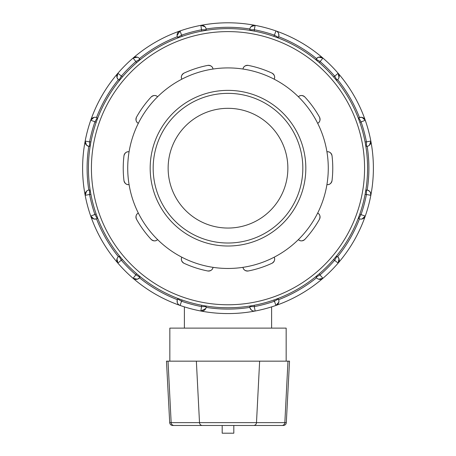 <?xml version="1.0" encoding="UTF-8"?>
<svg xmlns="http://www.w3.org/2000/svg" width="456" height="456" viewBox="0 0 456 456"><rect width="100%" height="100%" fill="white"/><g stroke="black" fill="none" stroke-linecap="round" stroke-linejoin="round"><path stroke-width="0.68" d="M253.576 425.482L283.313 425.482C285.063 425.323 286.054 424.382 286.305 422.644L256.494 422.644A2.992 2.918 90 0 1 253.576 425.482L172.687 425.482C170.937 425.323 169.945 424.382 169.695 422.644L166.474 361.158L289.526 361.158L286.305 422.644M222.186 425.482L222.186 433.2L233.814 433.2L233.814 425.482M286.157 361.158L286.157 328.115L169.843 328.115L169.843 361.158M207.742 270.978A4.492 4.492 0 0 0 213.032 267.341A100.274 100.274 0 0 1 157.611 239.605C155.849 241.344 153.706 241.287 151.192 239.44A4.492 4.492 0 0 0 157.611 239.605A100.274 100.274 0 0 1 138.328 213.06A4.492 4.492 0 0 0 136.504 219.216C135.523 216.252 136.127 214.2 138.328 213.06A100.274 100.274 0 0 1 129.076 184.595C126.625 184.965 124.933 183.66 123.981 180.684A4.492 4.492 0 0 0 129.076 184.595A100.274 100.274 0 0 1 129.076 151.785A4.492 4.492 0 0 0 123.981 155.69C124.933 152.714 126.625 151.415 129.076 151.785A100.274 100.274 0 0 1 138.328 123.314C136.127 122.174 135.523 120.122 136.504 117.158A4.492 4.492 0 0 0 138.328 123.314A100.274 100.274 0 0 1 157.611 96.769A4.492 4.492 0 0 0 151.192 96.94C153.706 95.087 155.849 95.03 157.611 96.769A100.274 100.274 0 0 1 181.83 79.179C180.718 76.961 181.437 74.944 183.973 73.125A4.492 4.492 0 0 0 181.83 79.179A100.274 100.274 0 0 1 213.032 69.038A4.492 4.492 0 0 0 207.742 65.402C210.866 65.385 212.627 66.593 213.032 69.038A100.274 100.274 0 0 1 242.968 69.038C243.373 66.593 245.134 65.385 248.258 65.402A4.492 4.492 0 0 0 242.968 69.038A100.274 100.274 0 0 1 274.17 79.179A4.492 4.492 0 0 0 272.027 73.125C274.563 74.944 275.281 76.961 274.17 79.179A100.274 100.274 0 0 1 298.389 96.769C300.151 95.03 302.294 95.087 304.807 96.94A4.492 4.492 0 0 0 298.389 96.769A100.274 100.274 0 0 1 317.672 123.314A4.492 4.492 0 0 0 319.496 117.158C320.477 120.122 319.873 122.174 317.672 123.314A100.274 100.274 0 0 1 326.923 151.785C329.375 151.415 331.067 152.714 332.019 155.69A4.492 4.492 0 0 0 326.923 151.785A100.274 100.274 0 0 1 326.923 184.595A4.492 4.492 0 0 0 332.019 180.684C331.067 183.66 329.375 184.965 326.923 184.595A100.274 100.274 0 0 1 317.672 213.06C319.873 214.2 320.477 216.252 319.496 219.216A4.492 4.492 0 0 0 317.672 213.06A100.274 100.274 0 0 1 298.389 239.605A4.492 4.492 0 0 0 304.807 239.44C302.294 241.287 300.151 241.344 298.389 239.605A100.274 100.274 0 0 1 274.17 257.201C275.281 259.413 274.563 261.43 272.027 263.255A4.492 4.492 0 0 0 274.17 257.201A100.274 100.274 0 0 1 242.968 267.341A4.492 4.492 0 0 0 248.258 270.978C245.134 270.995 243.373 269.781 242.968 267.341A100.274 100.274 0 0 1 213.032 267.341C212.627 269.781 210.866 270.995 207.742 270.978A104.766 104.766 0 0 1 183.973 263.255C181.437 261.43 180.718 259.413 181.83 257.201A4.492 4.492 0 0 0 183.973 263.255M136.504 219.216A104.766 104.766 0 0 0 151.192 239.44M123.981 155.69A104.766 104.766 0 0 0 123.981 180.684M151.192 96.94A104.766 104.766 0 0 0 136.504 117.158M207.742 65.402A104.766 104.766 0 0 0 183.973 73.125M272.027 73.125A104.766 104.766 0 0 0 248.258 65.402M319.496 117.158A104.766 104.766 0 0 0 304.807 96.94M332.019 180.684A104.766 104.766 0 0 0 332.019 155.69M248.258 270.978A104.766 104.766 0 0 0 272.027 263.255M304.807 239.44A104.766 104.766 0 0 0 319.496 219.216M184.384 328.115L184.384 306.882M228 243.019A74.83 74.83 0 0 1 153.17 168.19A74.83 74.83 0 0 1 228 93.355A74.83 74.83 0 0 1 302.83 168.19A74.83 74.83 0 0 1 228 243.019M228 246.012A77.828 77.828 0 0 0 295.397 129.276A77.828 77.828 0 0 0 160.603 129.276A77.828 77.828 0 0 0 228 246.012M316.892 58.208L317.228 57.918M278.924 35.152L278.918 35.46M278.325 37.409L274.438 35.163L273.76 36.332L278.04 37.894L278.325 37.409A4.492 4.492 0 0 0 278.65 36.708C279.152 33.63 278.24 31.698 275.914 30.922A4.492 4.492 0 0 1 278.325 37.409A4.492 4.492 0 0 0 275.914 30.922L274.438 35.163A140.898 140.898 0 0 0 254.3 29.765L255.138 25.354L251.028 26.687M339.019 77.531L338.13 73.273L334.727 76.203A140.898 140.898 0 0 0 319.987 61.457L316.099 59.217L315.814 59.702L319.314 62.632L322.916 58.06L318.693 57.16M318.522 57.217L316.538 58.585A140.898 140.898 0 0 0 278.65 36.708M369.468 145.185L370.831 141.052L366.424 141.89A140.898 140.898 0 0 0 361.027 121.752L358.781 117.865L358.291 118.144L359.858 122.425L365.267 120.27A145.39 145.39 0 0 0 322.916 58.06A4.492 4.492 0 0 0 316.099 59.217A4.492 4.492 0 0 1 322.916 58.06A145.39 145.39 0 0 0 200.862 25.354L201.7 31.116A139.57 139.57 0 0 0 182.24 36.332L181.562 35.163L177.675 37.409A4.492 4.492 0 0 1 180.086 30.922L177.082 35.471M273.76 36.332A139.57 139.57 0 0 0 254.3 31.116L254.3 29.765L249.808 29.765A4.492 4.492 0 0 1 255.138 25.354A145.39 145.39 0 0 0 133.084 58.06L136.686 62.632L140.186 59.702L139.901 59.217L136.013 61.457A140.898 140.898 0 0 0 121.273 76.203L119.027 80.091A4.492 4.492 0 0 1 117.87 73.273L116.975 77.497M336.973 80.091L334.727 76.203L333.558 76.876L336.482 80.37L336.973 80.091A4.492 4.492 0 0 0 338.13 73.273A145.39 145.39 0 0 0 322.916 58.06M366.424 189.998L365.86 189.998L365.074 194.484L366.424 194.484L366.424 189.998A4.492 4.492 0 0 1 370.831 195.322A145.39 145.39 0 0 0 365.267 120.27A4.492 4.492 0 0 0 358.781 117.865A4.492 4.492 0 0 1 365.267 120.27L362.053 117.38M361.876 117.346L359.482 117.54A140.898 140.898 0 0 0 337.605 79.652L338.272 78.956M338.437 78.734L338.956 77.708M365.074 141.89L365.86 146.382L366.424 146.382L366.424 141.89L365.074 141.89A139.57 139.57 0 0 0 359.858 122.425M362.018 219.005L365.267 216.104L361.027 214.622A140.898 140.898 0 0 0 366.424 194.484L370.831 195.322L370.454 192.512M370.414 192.438L369.497 191.218M369.366 191.092L367.188 190.061A140.898 140.898 0 0 0 367.188 146.313L368.112 146.051M338.973 258.706L337.611 256.728A4.492 4.492 0 0 0 336.973 256.283A4.492 4.492 0 0 1 338.13 263.106A145.39 145.39 0 0 0 370.831 141.052A4.492 4.492 0 0 1 366.424 146.382A4.492 4.492 0 0 0 367.188 146.313M368.368 145.937L369.332 145.31M359.858 213.95L358.291 218.23L358.781 218.515L361.027 214.622L359.858 213.95A139.57 139.57 0 0 0 365.074 194.484M337.981 257.081L338.272 257.418M361.038 219.114L360.724 219.102M318.653 279.203L322.916 278.32L319.987 274.917A140.898 140.898 0 0 0 334.727 260.176L336.973 256.283L336.482 256.004L333.558 259.498L338.13 263.106L339.025 258.877M337.605 256.728A140.898 140.898 0 0 0 359.482 218.84L360.411 219.074M360.685 219.102L361.836 219.04M205.844 308.336L206.123 307.378A140.898 140.898 0 0 0 249.877 307.378C250.977 310.297 252.732 311.511 255.138 311.02L254.3 306.609A140.898 140.898 0 0 0 274.438 301.216L275.914 305.452A4.492 4.492 0 0 0 278.325 298.971L278.04 298.48L273.76 300.048L274.438 301.216L278.325 298.971A4.492 4.492 0 0 1 275.914 305.452A145.39 145.39 0 0 0 365.267 216.104A4.492 4.492 0 0 1 358.781 218.515A4.492 4.492 0 0 0 365.267 216.104A145.39 145.39 0 0 0 370.831 195.322M319.314 273.748L315.814 276.672L316.099 277.162L319.987 274.917L319.314 273.748A139.57 139.57 0 0 0 333.558 259.498M206.123 307.378A4.492 4.492 0 0 0 206.192 306.609A4.492 4.492 0 0 1 200.862 311.02A145.39 145.39 0 0 0 275.914 305.452L278.804 302.242M278.844 302.066L278.918 300.909M278.89 300.635L278.65 299.666A140.898 140.898 0 0 0 316.538 277.795L317.228 278.462M317.456 278.622L318.482 279.146M116.981 258.843L117.87 263.106L121.273 260.176A140.898 140.898 0 0 0 136.013 274.917L139.901 277.162L140.186 276.672L136.686 273.748L133.084 278.32A145.39 145.39 0 0 0 180.086 305.452A4.492 4.492 0 0 1 177.675 298.971L181.562 301.216L182.24 300.048L177.96 298.48L177.675 298.971A4.492 4.492 0 0 0 177.35 299.666C176.848 302.75 177.76 304.676 180.086 305.452L181.562 301.216A140.898 140.898 0 0 0 201.7 306.609L206.192 306.609L206.192 306.044L201.7 305.263L200.862 311.02A145.39 145.39 0 0 0 322.916 278.32A4.492 4.492 0 0 1 316.099 277.162A4.492 4.492 0 0 0 322.916 278.32A145.39 145.39 0 0 0 338.13 263.106M254.3 305.263L249.808 306.044L249.808 306.609L254.3 306.609L254.3 305.263A139.57 139.57 0 0 0 273.76 300.048M86.532 191.189L85.169 195.322L89.575 194.484A140.898 140.898 0 0 0 94.973 214.622L97.219 218.515L97.709 218.23L96.142 213.95L90.733 216.104A145.39 145.39 0 0 0 133.084 278.32A4.492 4.492 0 0 0 139.901 277.162A4.492 4.492 0 0 1 133.084 278.32A145.39 145.39 0 0 0 200.862 311.02L205.736 308.587M255.138 311.02A4.492 4.492 0 0 1 249.808 306.609A4.492 4.492 0 0 0 255.138 311.02M139.108 278.171L138.772 278.462M177.076 301.222L177.082 300.914M89.575 146.382L90.14 146.382L90.926 141.89L89.575 141.89L89.575 146.382A4.492 4.492 0 0 1 85.169 141.052A145.39 145.39 0 0 0 90.733 216.104A4.492 4.492 0 0 0 97.219 218.515A4.492 4.492 0 0 1 90.733 216.104A145.39 145.39 0 0 0 133.084 278.32L137.307 279.214M137.478 279.157L139.462 277.795A140.898 140.898 0 0 0 177.35 299.666M122.442 259.498L119.518 256.004L119.027 256.283L121.273 260.176L122.442 259.498A139.57 139.57 0 0 0 136.686 273.748M93.982 117.374L90.733 120.27L94.973 121.752A140.898 140.898 0 0 0 89.575 141.89L85.169 141.052A145.39 145.39 0 0 0 90.733 216.104L93.947 218.994M94.124 219.034L96.518 218.84A140.898 140.898 0 0 0 118.395 256.728L117.728 257.418M117.87 263.106A4.492 4.492 0 0 1 119.027 256.283M117.562 257.64L117.044 258.672M90.926 194.484L90.14 189.998L89.575 189.998L89.575 194.484L90.926 194.484A139.57 139.57 0 0 0 96.142 213.95M117.027 77.668L118.395 79.652A4.492 4.492 0 0 0 119.027 80.091L119.518 80.37L122.442 76.876L117.87 73.273A145.39 145.39 0 0 0 85.169 141.052L86.503 145.162M86.634 145.282L88.812 146.313A140.898 140.898 0 0 0 88.812 190.061L87.888 190.329M85.169 195.322A4.492 4.492 0 0 1 89.575 189.998A4.492 4.492 0 0 0 88.812 190.061M87.632 190.437L86.668 191.07M96.142 122.425L97.709 118.144L97.219 117.865L94.973 121.752L96.142 122.425A139.57 139.57 0 0 0 90.926 141.89M94.962 117.26L95.275 117.272M118.395 79.652A140.898 140.898 0 0 0 96.518 117.54L95.589 117.306M95.315 117.277L94.164 117.334M137.347 57.171L133.084 58.06A145.39 145.39 0 0 0 90.733 120.27A4.492 4.492 0 0 1 97.219 117.865A4.492 4.492 0 0 0 90.733 120.27A145.39 145.39 0 0 0 85.169 141.052M177.11 35.739L177.35 36.702A140.898 140.898 0 0 0 139.462 58.585L138.772 57.918M177.202 36.218L177.088 35.494M138.544 57.752L137.518 57.228M201.7 31.116L206.192 30.33L206.192 29.765L201.7 29.765A140.898 140.898 0 0 0 181.562 35.163L180.086 30.922A145.39 145.39 0 0 0 133.084 58.06A4.492 4.492 0 0 1 139.901 59.217A4.492 4.492 0 0 0 133.084 58.06A145.39 145.39 0 0 0 117.87 73.273M205 26.716L200.862 25.354A145.39 145.39 0 0 0 180.086 30.922A4.492 4.492 0 0 0 177.675 37.409L177.96 37.894L182.24 36.332M365.86 146.382A139.57 139.57 0 0 1 365.86 189.998M250.908 26.824L250.264 27.793M250.156 28.038L249.877 28.996A4.492 4.492 0 0 0 249.808 29.765L249.808 30.33L254.3 31.116M200.862 25.354A4.492 4.492 0 0 1 206.192 29.765A4.492 4.492 0 0 0 200.862 25.354M249.877 28.996A140.898 140.898 0 0 0 206.123 28.996L205.861 28.072M205.747 27.822L205.12 26.853M367.57 168.19A139.57 139.57 0 0 0 228 28.614A139.57 139.57 0 0 0 88.43 168.19A139.57 139.57 0 0 0 228 307.76A139.57 139.57 0 0 0 367.57 168.19M228 228.051A59.867 59.867 0 0 0 287.867 168.19A59.867 59.867 0 0 0 228 108.323A59.867 59.867 0 0 0 168.133 168.19A59.867 59.867 0 0 0 228 228.051M281.928 425.482A2.992 2.918 -90 0 0 284.84 422.644L287.981 361.158M259.635 361.158L256.494 422.644L199.506 422.644A2.992 2.918 90 0 0 202.424 425.482M196.365 361.158L199.506 422.644L171.16 422.644A2.992 2.918 90 0 0 174.072 425.482M168.019 361.158L171.16 422.644L169.695 422.644M177.675 298.971A4.492 4.492 0 0 0 180.086 305.452A145.39 145.39 0 0 0 200.862 311.02A4.492 4.492 0 0 0 206.192 306.609M370.831 141.052A145.39 145.39 0 0 0 338.13 73.273M228 304.768A136.578 136.578 0 0 1 91.422 168.19A136.578 136.578 0 0 1 228 31.607A136.578 136.578 0 0 1 364.578 168.19A136.578 136.578 0 0 1 228 304.768M271.616 328.115L271.616 306.882M255.138 25.354A4.492 4.492 0 0 0 249.808 29.765"/></g></svg>
